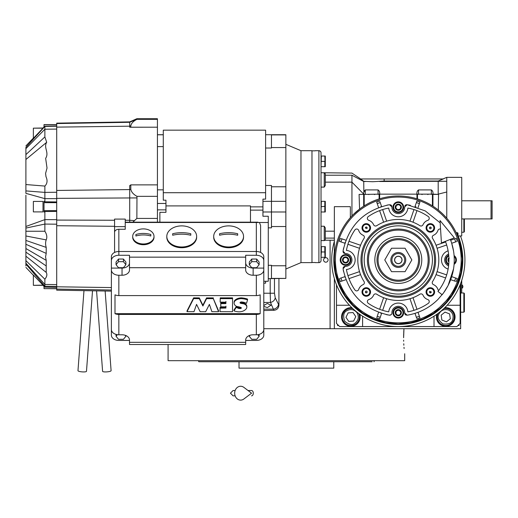 <?xml version="1.0" encoding="UTF-8"?>
<svg xmlns="http://www.w3.org/2000/svg" width="518" height="518" viewBox="0 0 518 518"><rect width="100%" height="100%" fill="white"/><g stroke="black" fill="none" stroke-linecap="round" stroke-linejoin="round"><path stroke-width="0.78" d="M263.798 305.465L267.327 303.477L270.953 305.206L267.327 307.595L263.798 306.378M278.93 278.606L278.93 305.154C278.645 308.242 276.955 309.958 273.86 310.308L270.487 302.46L270.195 293.227L263.798 293.227M460.657 235.968L460.657 236.506M460.657 283.404L460.657 328.697L263.798 328.697M461.726 200.796L492.1 200.796L492.1 218.92L461.726 218.92M491.032 200.796L491.032 218.92M403.613 337.762C404.798 358.385 404.798 358.385 403.613 337.762L403.962 328.697L334.356 328.697L334.356 278.606M325.828 262.192A2.24 2.24 0 0 0 328.069 259.952A2.24 2.24 0 0 0 325.828 257.711A2.24 2.24 0 0 0 323.588 259.952A2.24 2.24 0 0 0 325.828 262.192M273.86 310.308L263.798 310.535M278.93 305.154L275.226 297.844L274.475 293.227L274.475 278.606M461.726 292.994L461.726 280.342M461.667 280.51L461.667 292.994M461.965 284.894L461.965 288.306A2.027 2.027 0 0 0 461.965 284.894L461.726 284.894M372.138 361.739L198.795 361.739L198.407 360.677L202.829 360.677M333.767 361.739L333.767 368.136L239.018 368.136L239.018 361.739L238.358 361.739M198.795 361.739L199.838 361.739M200.22 361.739L237.399 361.739M369.956 361.739L371.885 361.739M322.74 361.739L329.985 361.739L322.74 361.739M242.8 361.739L250.045 361.739L242.8 361.739M210.075 361.739L202.829 361.739M210.075 360.677L241.097 360.677M331.688 360.677L362.704 360.677M369.956 360.677L290.527 360.677M373.99 361.739L374.378 360.677M403.639 340.132L403.664 341.245M403.768 343.758L403.852 345.208M404.001 347.306L404.111 348.562M403.962 328.697L403.729 332.575M403.69 333.566L403.619 336.739M404.7 353.749L404.7 360.677L168.085 360.677L168.085 344.502M278.224 360.677L286.389 360.677M460.126 284.77L460.126 323.368L456.928 326.567L339.685 326.567L336.486 323.368L336.486 284.77M336.486 305.251L349.462 305.251M362.574 316.174A11.726 11.726 0 0 1 362.6 316.977L362.6 326.567M434.013 326.567L434.013 316.977A11.726 11.726 0 0 1 434.039 316.174M460.126 305.251L447.151 305.251M436.797 314.322A9.324 9.324 0 0 0 445.739 326.301A9.324 9.324 0 0 0 455.063 316.977A9.324 9.324 0 0 0 444.755 307.698M351.851 307.698A9.324 9.324 0 0 0 341.55 316.977A9.324 9.324 0 0 0 350.874 326.301A9.324 9.324 0 0 0 359.816 314.322M337.555 324.436L337.555 325.505L338.617 325.505M457.996 325.505L459.058 325.505L459.058 324.436M448.517 310.049C444.166 308.819 440.928 310.198 438.811 314.193C437.101 317.314 438.487 320.545 442.955 323.899C448.504 324.566 451.741 323.187 452.661 319.755C453.897 315.404 452.512 312.166 448.517 310.049M437.956 313.481A8.528 8.528 21.9 0 0 437.82 313.798A8.528 8.528 -158.1 0 0 442.56 324.89A8.528 8.528 -158.1 0 0 453.651 320.15A8.528 8.528 21.9 0 0 443.719 308.689M446.432 321.846L450.304 318.81L449.611 313.934L445.04 312.101L441.168 315.138L441.86 320.014L446.432 321.846M357.051 312.794C354.137 309.33 350.686 308.67 346.691 310.8C343.531 312.425 342.871 315.876 344.697 321.16C348.925 324.818 352.376 325.479 355.057 323.154C358.521 320.234 359.181 316.783 357.051 312.794M352.894 308.689A8.528 8.528 55.9 0 0 346.095 309.913A8.528 8.528 -124.1 0 0 343.816 321.756A8.528 8.528 -124.1 0 0 355.659 324.035A8.528 8.528 55.9 0 0 358.657 313.481M348.724 321.406L353.639 321.05L355.788 316.621L353.023 312.548L348.115 312.898L345.966 317.327L348.724 321.406M398.303 263.578A3.626 3.626 0 0 1 394.684 259.952A3.626 3.626 0 0 1 398.303 256.326A3.626 3.626 0 0 1 401.929 259.952A3.626 3.626 0 0 1 398.303 263.578M463.856 292.994L464.387 293.525L464.387 311.648L463.856 312.179L463.856 292.994L460.657 292.994M464.387 251.541L464.29 250.796M464.387 268.363L464.29 269.114M464.387 218.92L464.387 231.708L463.856 232.239L463.856 218.92M453.561 251.12L451.599 242.903A55.957 55.957 -109 0 0 451.456 242.456L450.349 239.4A55.957 55.957 0 0 1 442.126 294.748L437.956 291.433A50.628 50.628 0 0 0 445.396 241.356M440.041 220.551L441.427 242.923L454.318 237.833L440.041 220.551M248.031 390.52L251.547 390.52A2.668 1.742 90 0 1 253.289 393.181A2.668 1.742 90 0 1 251.547 395.849M243.868 398.996A6.928 5.951 -90 0 1 237.794 399.274A6.928 5.951 -90 0 1 234.68 393.181A6.928 5.951 -90 0 1 237.794 387.095A6.928 5.951 -90 0 1 243.868 387.373L251.554 393.181L243.868 398.996M401.269 313.519A3.069 3.069 0 0 1 399.113 315.676L399.087 315.682A3.069 3.069 0 0 1 396.147 314.892L396.128 314.873A3.069 3.069 0 0 1 395.338 311.927L395.331 311.914A3.069 3.069 0 0 1 397.5 309.751L397.526 309.745A3.069 3.069 0 0 1 400.466 310.535L400.485 310.547A3.069 3.069 0 0 1 401.275 313.494L399.113 315.676M401.269 208.003A3.069 3.069 0 0 1 399.113 210.153L399.087 210.159A3.069 3.069 0 0 1 396.147 209.376L396.128 209.356A3.069 3.069 0 0 1 395.338 206.41L395.331 206.397A3.069 3.069 0 0 1 397.5 204.234L397.526 204.228A3.069 3.069 0 0 1 400.466 205.011L400.485 205.031A3.069 3.069 0 0 1 401.275 207.977L399.113 210.153M347.727 257.789L348.517 260.748A3.069 3.069 0 0 1 346.354 262.917L346.328 262.924A3.069 3.069 0 0 1 343.382 262.134L343.369 262.114A3.069 3.069 0 0 1 342.579 259.168L342.586 259.149A3.069 3.069 0 0 1 344.742 256.993L344.761 256.986A3.069 3.069 0 0 1 347.707 257.776L347.727 257.789A3.069 3.069 0 0 1 348.517 260.735L346.354 262.917M428.626 303.088A2.13 2.13 0 0 1 428.328 303.334A52.758 52.758 0 0 1 407.86 311.842A9.589 9.589 0 0 0 388.753 311.842A52.758 52.758 0 0 1 368.285 303.334A2.13 2.13 0 0 1 368.816 299.559A7.997 7.997 0 0 0 373.607 295.163A2.13 2.13 0 0 1 376.703 294.211A40.501 40.501 0 0 0 419.91 294.211A2.13 2.13 0 0 1 423.005 295.163A7.997 7.997 0 0 0 427.797 299.559A2.13 2.13 0 0 1 428.626 303.088M358.184 290.268A2.13 2.13 0 0 1 354.921 289.976A52.758 52.758 0 0 1 346.419 269.502A9.589 9.589 0 0 0 346.419 250.401A52.758 52.758 0 0 1 354.921 229.927A2.13 2.13 0 0 1 358.696 230.465A7.997 7.997 0 0 0 363.092 235.256A2.13 2.13 0 0 1 364.05 238.345A40.501 40.501 0 0 0 364.05 281.559A2.13 2.13 0 0 1 363.092 284.647A7.997 7.997 0 0 0 358.696 289.439A2.13 2.13 0 0 1 358.184 290.268M405.089 213.979A9.589 9.589 0 0 0 407.86 208.068A52.758 52.758 0 0 1 428.328 216.569A2.13 2.13 0 0 1 427.797 220.344A7.997 7.997 0 0 0 423.005 224.741A2.13 2.13 0 0 1 419.91 225.693A40.501 40.501 0 0 0 376.703 225.693A2.13 2.13 0 0 1 373.607 224.741A7.997 7.997 0 0 0 368.816 220.344A2.13 2.13 0 0 1 368.285 216.569A52.758 52.758 0 0 1 388.753 208.068A9.589 9.589 0 0 0 405.089 213.979M438.688 290.488A2.13 2.13 0 0 1 437.917 289.439A7.997 7.997 0 0 0 433.521 284.647A2.13 2.13 0 0 1 432.562 281.559A40.501 40.501 0 0 0 432.562 238.345A2.13 2.13 0 0 1 433.521 235.256A7.997 7.997 0 0 0 437.917 230.465A2.13 2.13 0 0 1 440.572 229.105M440.183 222.837L425.246 210.91L407.161 204.701L404.694 206.902A6.397 6.397 0 0 1 395.726 213.047A6.397 6.397 0 0 1 391.919 206.902L389.452 204.701C364.012 210.198 348.549 225.66 343.052 251.1L345.253 253.567A6.397 6.397 0 0 1 350.071 264.478A6.397 6.397 0 0 1 345.253 266.343L343.052 268.803C348.549 294.243 364.012 309.712 389.452 315.203L391.297 314.607A2.13 2.13 0 0 0 391.919 313.001A6.397 6.397 0 0 1 398.303 306.319A6.397 6.397 0 0 1 404.694 313.001L407.161 315.203C419.049 313.209 429.286 307.977 437.872 299.521L443.259 293.272A55.957 55.957 0 0 0 443.712 292.657L448.057 285.567A55.957 55.957 0 0 0 448.141 285.405L453.561 268.79M452.434 225.893L452.661 226.262M325.298 239.523L325.298 227.875L325.298 239.523A1.068 1.068 0 0 1 324.229 240.592L321.031 240.592M372.727 181.727L363.733 181.319L360.619 178.95L384.142 178.95L384.142 181.041L372.727 181.727M361.305 178.95L361.305 179.409M363.85 191.738L363.733 181.501L351.942 175.22L351.942 215.909L350.343 217.651L350.343 206.663L334.356 206.663L334.356 259.952A63.954 63.954 0 0 0 443.525 305.173A63.954 63.954 0 0 0 443.525 214.73A63.954 63.954 0 0 0 334.356 259.952A63.954 63.954 0 0 0 443.525 305.173A63.954 63.954 0 0 0 443.525 214.73A63.954 63.954 0 0 0 334.356 259.952M325.298 185.45L324.229 187.095L324.229 172.727L325.298 173.795L325.298 185.45L325.298 175.22L351.942 175.22C351.936 172.377 351.936 172.377 351.942 175.22C351.936 172.377 351.936 172.377 351.942 175.22M365.268 194.405L365.268 189.912L363.733 192.508L363.668 194.075L351.942 182.148L325.298 182.148M360.677 178.95L351.936 173.09L321.031 172.727L321.031 187.095L324.229 187.095M325.298 227.875L324.229 226.23L321.031 226.23M363.668 194.075L363.668 194.405L363.668 193.939L363.668 194.405L379.655 194.146C379.927 192.204 379.396 190.792 378.056 189.912L378.056 194.405M360.522 179.791L363.733 181.501L365.779 181.501M365.268 189.912L378.056 189.912M379.655 194.146L432.944 194.146C433.223 192.204 432.685 190.792 431.345 189.912L431.345 194.405M418.557 194.405L418.557 189.912C417.217 190.792 416.679 192.204 416.958 194.146M418.557 189.912L431.345 189.912M432.944 194.146L438.532 194.405L438.338 210.081L437.852 209.699M384.142 178.95L443.279 178.95L438.189 181.041L438.189 194.146L446.775 192.003L446.775 181.274L379.675 181.501M353.425 214.394L359.932 208.799M359.091 194.405L363.668 194.405L359.091 194.405L359.57 209.071L361.797 207.446M315.171 150.706L318.9 150.706A2.13 2.13 0 0 1 321.031 152.836L321.031 260.483A2.13 2.13 0 0 1 318.9 262.62L315.171 262.62M438.345 210.088L440.313 211.739M443.965 215.171L446.775 218.24L446.775 192.003M437.691 209.57L436.007 208.301M435.683 208.061L435.133 207.666M434.757 207.407L432.944 206.196L432.944 194.405L438.532 194.405M432.413 194.405L432.413 205.86L432.944 206.196L432.413 205.86A63.954 63.954 0 0 0 417.489 198.951L416.958 198.782A63.954 63.954 0 0 0 379.655 198.782L379.655 194.405M379.118 194.405L379.118 198.951L379.655 198.782L379.118 198.951A63.954 63.954 0 0 0 364.199 205.86L364.199 194.405M363.668 194.405L363.668 206.196L364.199 205.86M363.668 206.196L362.684 206.844M440.967 179.908L438.189 181.041L384.142 181.041M363.668 193.939L363.675 193.311M321.031 156.035L325.265 156.035L324.818 156.035L324.967 161.046M321.031 166.692L321.354 156.035M321.031 246.633L325.265 246.633L324.818 246.633L324.818 251.968L321.354 251.962L321.354 246.633M321.031 257.291L321.354 251.962M321.031 201.334L325.265 201.334L324.818 201.334L324.818 206.669M321.031 211.991L321.354 201.334M446.775 181.274L446.775 177.35L461.726 177.35L461.726 235.968L457.996 235.968M416.958 194.405L416.958 198.782M364.264 190.605L364.089 190.948M363.953 191.33L363.856 191.699M432.944 206.196L434.647 207.336M434.68 207.355L435.47 207.906M435.502 207.932L436.396 208.579M436.409 208.592L437.535 209.447M462.231 258.191L459.278 240.656M459.162 240.294L457.996 236.991L457.996 233.197L457.459 232.666L457.459 235.651M315.171 150.829L311.972 150.829L311.972 262.49L315.171 262.49M344.897 276.651L340.196 278.27M343.531 271.406L343.272 270.085M343.11 267.884L343.285 267.456M343.57 267.048L343.92 266.738M344.334 266.505L345.253 266.343M344.328 253.399L343.92 253.166M343.57 252.855L343.298 252.473M343.117 252.039L343.045 251.146M343.246 249.974L343.661 247.908M345.94 240.229L341.232 238.61M381.604 206.546L379.985 201.839M386.849 205.18L388.17 204.921M390.378 204.759L390.805 204.934M391.207 205.219L391.524 205.568M391.75 205.983L391.919 206.902M404.862 205.976L405.089 205.568M405.4 205.219L405.788 204.947M406.216 204.765L407.116 204.694M408.288 204.895L410.347 205.309M415.002 206.546L416.912 201.003A61.817 61.817 0 0 1 419.936 202.039L419.651 202.881M418.026 207.589L419.936 202.039A61.817 61.817 0 0 0 416.912 201.003A61.817 61.817 0 0 1 419.936 202.039M451.715 243.253L456.416 241.634M453.082 248.504L453.334 249.793M450.673 279.675L455.38 281.293M415.002 313.358L416.627 318.065M406.235 315.151L405.808 314.97M405.406 314.691L405.089 314.335M404.856 313.927L404.694 313.001M390.449 315.125L389.627 315.222M388.312 315.009L386.24 314.594M378.587 312.322L376.962 317.022M361.454 194.405L359.395 194.405M334.356 260.373L335.547 272.248M335.586 272.449L339.154 284.259M339.232 284.44L345.027 295.325M345.15 295.506L352.939 305.031M353.121 305.206L362.6 313.008M362.82 313.157L373.633 318.952M373.892 319.062L385.619 322.63M385.897 322.688L398.096 323.905M398.374 323.905L410.58 322.714M410.845 322.662L422.597 319.114M422.837 319.01L433.676 313.228M433.877 313.099L451.385 295.616M451.495 295.454L457.329 284.563M457.394 284.414L461.007 272.52M461.02 272.462L462.257 259.952M325.077 156.669L325.155 157.025M325.2 157.343L325.239 157.783M325.077 161.998L325.155 162.354M325.2 162.671L325.239 163.112M325.265 166.692L324.818 166.692L325.265 166.692A1.599 1.599 0 0 0 325.298 166.479L325.298 156.248A1.599 1.599 0 0 0 325.265 156.035M321.354 166.692L324.818 166.692L324.818 161.363L321.354 161.363M325.077 247.267L325.155 247.617M325.2 247.941L325.239 248.381M325.077 252.596L325.155 252.952M325.2 253.27L325.239 253.71M324.967 256.973L324.818 251.962M321.354 257.291L324.818 257.291M325.077 201.968L325.155 202.324M325.2 202.642L325.239 203.082M324.967 206.345L321.354 206.663M325.077 207.297L325.155 207.653M325.2 207.971L325.239 208.411M325.265 211.991L324.818 211.991L325.265 211.991A1.599 1.599 0 0 0 325.298 211.778L325.298 201.547A1.599 1.599 0 0 0 325.265 201.334M321.354 211.991L324.818 211.991L324.818 206.663M345.156 277.447A55.957 55.957 71 0 1 345.014 277.007M381.073 313.189A55.957 55.957 19 0 1 380.555 313.021M340.397 281.585A61.817 61.817 0 0 1 339.355 278.561A61.817 61.817 0 0 0 340.397 281.585L345.94 279.675M345.072 242.715A55.957 55.957 109 0 1 345.241 242.204M380.808 206.799A55.957 55.957 161 0 1 381.254 206.656M339.355 241.343A61.817 61.817 0 0 1 340.397 238.319A61.817 61.817 0 0 0 339.355 241.343L344.897 243.253M376.677 202.039A61.817 61.817 0 0 1 379.7 201.003A61.817 61.817 0 0 0 376.677 202.039L378.587 207.589M415.54 206.714A55.957 55.957 -161 0 1 416.058 206.883M456.216 238.319A61.817 61.817 0 0 1 457.258 241.343A61.817 61.817 0 0 0 456.216 238.319L450.673 240.229M448.588 265.851A6.397 6.397 0 0 1 448.588 254.06M457.258 278.561A61.817 61.817 0 0 1 456.216 281.585A61.817 61.817 0 0 0 457.258 278.561L451.715 276.651M419.936 317.864A61.817 61.817 0 0 1 416.912 318.907A61.817 61.817 0 0 0 419.936 317.864L418.026 312.322M379.7 318.907A61.817 61.817 0 0 1 376.677 317.864A61.817 61.817 0 0 0 379.7 318.907L381.604 313.358M325.298 156.248L325.298 166.479M325.298 246.846L325.298 257.07L325.298 246.846A1.599 1.599 0 0 0 325.265 246.633M325.298 201.547L325.298 211.778M349.313 263.72A5.329 5.329 0 0 0 349.313 256.183A5.329 5.329 0 0 0 341.776 256.183A5.329 5.329 0 0 0 341.776 263.72A5.329 5.329 0 0 0 349.313 263.72A5.329 5.329 0 0 0 349.313 256.183A5.329 5.329 0 0 0 341.776 256.183A5.329 5.329 0 0 0 341.776 263.72A5.329 5.329 0 0 0 349.313 263.72M402.072 210.962A5.329 5.329 0 0 0 402.072 203.425A5.329 5.329 0 0 0 394.535 203.425A5.329 5.329 0 0 0 394.535 210.962A5.329 5.329 0 0 0 402.072 210.962A5.329 5.329 0 0 0 402.072 203.425A5.329 5.329 0 0 0 394.535 203.425A5.329 5.329 0 0 0 394.535 210.962A5.329 5.329 0 0 0 402.072 210.962M454.836 263.72A5.329 5.329 0 0 0 454.092 255.568A5.329 5.329 0 0 1 454.092 264.342A5.329 5.329 0 0 0 454.836 263.72M448.705 255.173A5.329 5.329 0 0 0 448.705 264.73A5.329 5.329 0 0 1 448.705 255.173M402.072 316.479A5.329 5.329 0 0 0 402.072 308.942A5.329 5.329 0 0 0 394.535 308.942A5.329 5.329 0 0 0 394.535 316.479A5.329 5.329 0 0 0 402.072 316.479A5.329 5.329 0 0 0 402.072 308.942A5.329 5.329 0 0 0 394.535 308.942A5.329 5.329 0 0 0 394.535 316.479A5.329 5.329 0 0 0 402.072 316.479M448.102 250.829A9.589 9.589 0 0 0 448.102 269.075M369.289 295.001A4.261 4.261 0 0 1 363.26 295.001A4.261 4.261 0 0 1 363.26 288.966A4.261 4.261 0 0 1 369.289 288.966A4.261 4.261 0 0 1 369.289 295.001M369.289 230.937A4.261 4.261 0 0 1 363.26 230.937A4.261 4.261 0 0 1 363.26 224.909A4.261 4.261 0 0 1 369.289 224.909A4.261 4.261 0 0 1 369.289 230.937M433.352 230.937A4.261 4.261 0 0 1 427.324 230.937A4.261 4.261 0 0 1 427.324 224.909A4.261 4.261 0 0 1 433.352 224.909A4.261 4.261 0 0 1 433.352 230.937M433.352 295.001A4.261 4.261 0 0 1 427.324 295.001A4.261 4.261 0 0 1 427.324 288.966A4.261 4.261 0 0 1 433.352 288.966A4.261 4.261 0 0 1 433.352 295.001M448.912 261.519L448.491 260.645L449.184 258.068L448.102 259.149L448.886 262.114A3.069 3.069 0 0 1 448.096 259.168L448.096 259.155A3.069 3.069 0 0 1 448.886 257.789M446.671 274.916L437.095 271.62A40.501 40.501 -71 0 1 436.052 274.637L445.629 277.939M445.629 241.964L436.052 245.267A40.501 40.501 -109 0 1 437.095 248.29L446.671 244.988M379.623 210.612L383.618 222.209A40.501 40.501 161 0 1 386.642 221.167A40.501 40.501 0 0 1 409.971 221.167A40.501 40.501 -161 0 1 412.995 222.209L416.984 210.612M347.921 244.295L359.518 248.29A40.501 40.501 109 0 1 360.56 245.267L348.964 241.271M348.964 278.632L360.56 274.637A40.501 40.501 71 0 1 359.518 271.62L347.921 275.608M416.984 309.291L412.995 297.701A40.501 40.501 -19 0 1 409.971 298.737A40.501 40.501 0 0 1 386.642 298.737A40.501 40.501 19 0 1 383.618 297.701L379.623 309.291M371.93 233.573A37.302 37.302 0 0 0 371.93 286.331A37.302 37.302 0 0 0 424.682 286.331A37.302 37.302 0 0 0 424.682 233.573A37.302 37.302 0 0 0 371.93 233.573M368.777 294.489A3.542 3.542 0 0 1 363.772 294.489A3.542 3.542 0 0 1 363.772 289.478A3.542 3.542 0 0 1 368.777 289.478A3.542 3.542 0 0 1 368.777 294.489M368.777 230.426A3.542 3.542 0 0 1 363.772 230.426A3.542 3.542 0 0 1 363.772 225.414A3.542 3.542 0 0 1 368.777 225.414A3.542 3.542 0 0 1 368.777 230.426M432.841 230.426A3.542 3.542 0 0 1 427.829 230.426A3.542 3.542 0 0 1 427.829 225.414A3.542 3.542 0 0 1 432.841 225.414A3.542 3.542 0 0 1 432.841 230.426M432.841 294.489A3.542 3.542 0 0 1 427.829 294.489A3.542 3.542 0 0 1 427.829 289.478A3.542 3.542 0 0 1 432.841 289.478A3.542 3.542 0 0 1 432.841 294.489M392.974 312.71A5.329 5.329 0 0 1 394.535 308.942A5.329 5.329 0 0 0 392.974 312.71M347.371 261.901L347.999 261.266M346.328 262.924L343.382 262.134M343.369 262.114L342.579 259.168L343.661 258.068L346.238 257.381L348.122 259.265L347.429 261.836L344.858 262.529L345.635 262.736M344.858 262.529L342.974 260.645L343.181 261.422M343.725 258.009L344.742 256.993M342.974 260.645L343.661 258.068L343.091 258.637M344.761 256.986L347.707 257.776M346.238 257.381L345.461 257.174M348.122 259.265L347.915 258.488M400.129 209.136L400.757 208.508M399.087 210.159L396.147 209.376L395.338 206.41M395.344 206.384L396.419 205.309L398.996 204.623L400.88 206.501L400.187 209.078L397.617 209.771L398.394 209.978M397.617 209.771L395.733 207.886L395.94 208.657M396.484 205.251L397.5 204.234M395.733 207.886L396.419 205.309L395.856 205.879M397.526 204.228L400.466 205.011M398.996 204.623L398.219 204.409M400.485 205.031L401.275 207.977M400.88 206.501L400.673 205.73M448.491 260.645L448.698 261.422M400.129 314.659L400.757 314.031M399.087 315.682L396.147 314.892L395.338 311.927M395.344 311.907L396.419 310.826L398.996 310.14L400.88 312.024L400.187 314.594L397.617 315.287L398.394 315.494M397.617 315.287L395.733 313.403L395.94 314.18M396.484 310.768L397.5 309.751M395.733 313.403L396.419 310.826L395.856 311.396M397.526 309.745L400.466 310.535L401.275 313.494M398.996 310.14L398.219 309.932M400.88 312.024L400.673 311.247M413.966 209.57L409.997 221.082M386.616 221.082L382.647 209.57M409.997 298.821L413.966 310.334M382.647 310.334L386.616 298.821M372.682 234.33A36.241 36.241 0 0 0 372.682 285.58A36.241 36.241 0 0 0 423.931 285.58A36.241 36.241 0 0 0 423.931 234.33A36.241 36.241 0 0 0 372.682 234.33M422.423 284.071A34.104 34.104 0 0 1 374.19 284.071A34.104 34.104 0 0 1 374.19 235.832A34.104 34.104 0 0 1 422.423 235.832A34.104 34.104 0 0 1 422.423 284.071M365.404 291.854A0.881 0.881 0 0 0 366.401 292.858L366.899 292.605A0.881 0.881 0 0 0 366.899 291.362A0.881 0.881 0 0 0 365.65 291.362L365.404 291.854A45.83 45.83 0 0 0 366.401 292.858M365.65 227.298A0.881 0.881 0 0 0 365.404 228.049L366.899 228.548A0.881 0.881 0 0 0 366.401 227.052A0.881 0.881 0 0 0 365.65 227.298M429.713 227.298A0.881 0.881 0 0 0 429.713 228.548A0.881 0.881 0 0 0 430.963 228.548L431.209 228.049A0.881 0.881 0 0 0 430.212 227.052L429.713 227.298M430.212 292.858A0.881 0.881 0 0 0 431.209 291.854L429.713 291.362A0.881 0.881 0 0 0 430.212 292.858A45.83 45.83 0 0 0 431.209 291.854M365.404 228.049A45.83 45.83 0 0 1 366.401 227.052M430.212 227.052A45.83 45.83 0 0 1 431.209 228.049M334.356 241.297A66.615 66.615 0 0 0 398.303 326.567A66.615 66.615 0 0 0 460.457 235.968M419.405 281.054A29.843 29.843 0 0 1 377.201 281.054A29.843 29.843 0 0 1 377.201 238.85A29.843 29.843 0 0 1 419.405 238.85A29.843 29.843 0 0 1 419.405 281.054M414.905 276.547A23.472 23.472 0 0 1 381.708 276.547A23.472 23.472 0 0 1 381.708 243.356A23.472 23.472 0 0 1 414.905 243.356A23.472 23.472 0 0 1 414.905 276.547M419.625 259.952A21.316 21.316 0 0 0 398.303 238.636A21.316 21.316 0 0 0 376.987 259.952A21.316 21.316 0 0 0 398.303 281.268A21.316 21.316 0 0 0 419.625 259.952A21.316 21.316 0 0 0 398.303 238.636A21.316 21.316 0 0 0 376.987 259.952A21.316 21.316 0 0 0 398.303 281.268A21.316 21.316 0 0 0 419.625 259.952M405.076 271.678L411.842 259.952L405.076 248.226L391.537 248.226L384.77 259.952L391.537 271.678L405.076 271.678M390.844 259.952A7.459 7.459 0 0 0 398.303 267.411A7.459 7.459 0 0 0 405.769 259.952A7.459 7.459 0 0 0 398.303 252.493A7.459 7.459 0 0 0 390.844 259.952M391.912 259.952A6.397 6.397 0 0 0 398.303 266.349A6.397 6.397 0 0 0 404.7 259.952A6.397 6.397 0 0 0 398.303 253.555A6.397 6.397 0 0 0 391.912 259.952M402.039 259.952A3.73 3.73 0 0 1 398.303 263.681A3.73 3.73 0 0 1 394.574 259.952A3.73 3.73 0 0 1 398.303 256.222A3.73 3.73 0 0 1 402.039 259.952M268.272 265.307L271.471 265.307L271.471 278.606L285.858 278.406L271.471 278.406M265.611 134.719L285.858 134.719L285.858 265.76L271.471 265.76M56.702 124.592L44.017 124.592L44.017 127.104L44.872 126.165L44.872 136.933L46.704 142.275C43.311 147.598 49.43 152.538 45.649 158.34L47.028 168.039L45.578 173.42L45.992 176.593C45.461 176.042 49.314 181.695 44.872 186.072L44.872 201.806L44.017 201.269L44.017 212.05L44.872 211.512L44.872 231.255C46.866 234.414 47.313 237.289 46.212 239.892C45.396 242.107 45.39 244.606 46.206 247.39L46.206 253.386L45.552 256.909L46.206 260.373L46.212 272.41C47.397 274.359 46.95 276.625 44.872 279.215L44.872 287.153L56.702 287.367M129.714 121.879L136.856 118.726L157.427 118.726L157.427 127.188L129.714 127.234L129.714 121.879L56.702 123.148L56.702 290.171L111.383 291.122M86.48 371.264A4.261 0.874 -175.7 0 1 86.48 371.322A4.261 0.874 -175.7 0 1 82.297 371.885A4.261 0.874 -175.7 0 1 77.985 370.739A4.261 0.874 -175.7 0 1 77.978 370.687A4.261 0.874 -175.7 0 1 77.991 370.629M111.092 370.629A4.261 0.874 175.7 0 1 111.098 370.687A4.261 0.874 175.7 0 1 111.098 370.739A4.261 0.874 175.7 0 1 106.779 371.885A4.261 0.874 175.7 0 1 102.596 371.322A4.261 0.874 175.7 0 1 102.603 371.264M132.699 236.428A10.658 7.537 0 0 0 143.356 243.965A10.658 7.537 0 0 0 154.014 236.428L154.014 237.186A10.658 7.537 180 0 1 143.356 244.723A10.658 7.537 180 0 1 132.699 237.186L132.699 236.428A10.658 7.537 0 0 1 143.356 228.891A10.658 7.537 0 0 1 154.014 236.428M150.816 235.224L150.816 236.001A19.334 13.669 180 0 0 135.897 236.001L135.897 234.499A19.334 13.669 0 0 1 150.816 234.499L150.816 235.224M166.802 236.428A14.925 10.554 0 0 0 181.727 246.982A14.925 10.554 0 0 0 196.646 236.428L196.646 237.186A14.925 10.554 180 0 1 181.727 247.733A14.925 10.554 180 0 1 166.802 237.186L166.802 236.428A14.925 10.554 0 0 1 181.727 225.88A14.925 10.554 0 0 1 196.646 236.428M190.786 234.473L190.786 235.237A28.225 19.956 180 0 0 172.669 235.237L172.669 233.735A28.225 19.956 0 0 1 190.786 233.735L190.786 234.473M213.701 236.428A14.925 10.554 0 0 0 228.626 246.982A14.925 10.554 0 0 0 243.544 236.428L243.544 237.186A14.925 10.554 180 0 1 228.626 247.733A14.925 10.554 180 0 1 213.701 237.186L213.701 236.428A14.925 10.554 0 0 1 228.626 225.88A14.925 10.554 0 0 1 243.544 236.428M237.684 234.473L237.684 235.237A28.225 19.956 180 0 0 219.561 235.237L219.561 233.735A28.225 19.956 0 0 1 237.684 233.735L237.684 234.473M300.971 262.62L300.971 150.706L311.972 150.706L311.972 262.62L300.971 262.62L285.858 269.01M285.858 265.76L285.858 278.406M285.858 134.913L271.471 134.913M285.858 147.565L271.471 147.565M285.858 226.541L271.471 226.541M285.858 211.991L271.471 211.991L271.471 227.842L268.272 227.842M285.858 201.334L271.471 201.334L271.471 211.991L262.943 211.991L262.943 216.246L268.272 216.246L268.272 281.274L263.798 281.274M285.858 186.778L271.471 186.778M265.611 185.483L271.471 185.483L271.471 201.334L262.943 201.334L262.943 211.991M271.471 134.719L271.471 148.018L265.611 148.018M135.897 236.001L137.108 235.677M149.598 235.677L150.816 236.001M220.817 306.093L220.765 302.888L220.765 303.645L225.887 303.606L225.939 301.437M220.765 302.888L225.939 302.81M225.939 302.188L220.144 302.117L220.26 298.633L232.569 298.646L232.517 311.713L219.969 311.674L220.085 308.191L225.939 308.029L225.887 306.85L220.765 306.811L220.765 303.645M225.939 306.883L225.939 306.132M219.969 310.923L220.085 307.439L225.939 307.278M220.144 301.359L220.26 297.876L232.511 297.856L232.569 298.646M232.569 297.889L232.517 310.962M247.546 299.87L246.516 303.347A10.354 7.323 180 0 0 241.705 301.975A1.599 1.133 180 0 0 240.494 302.188A0.848 0.602 180 0 0 240.669 303.295A7.764 5.491 180 0 0 242.677 303.645A5.012 3.542 0 0 1 246.821 307.135A5.012 3.542 0 0 1 245.661 309.408A8.048 5.692 0 0 1 239.206 311.823A13.164 9.311 0 0 1 237.639 311.732A11.72 8.288 0 0 1 233.935 310.839L236.221 307.414A12.309 8.702 0 0 1 237.801 308.061A3.276 2.318 180 0 0 240.876 308.43A0.699 0.492 180 0 0 241.103 307.595A9.441 6.676 180 0 0 237.866 306.662A4.144 2.927 0 0 1 234.576 304.571A5.452 3.859 0 0 1 234.104 303.011A5.452 3.859 0 0 1 234.919 300.984A8.489 6.002 0 0 1 241.291 298.608A18.344 12.969 0 0 1 247.513 299.825L247.546 299.113L247.546 299.864M234.104 303.011L234.104 302.253A5.452 3.859 0 0 1 234.919 300.233A8.489 6.002 0 0 1 241.291 297.856A18.344 12.969 0 0 1 247.513 299.074L247.546 299.106M241.291 297.856L241.291 298.608M234.919 300.233L234.919 300.984M233.916 310.036L233.916 310.787L233.916 310.036L236.221 306.662A12.309 8.702 0 0 1 237.801 307.31A3.276 2.318 180 0 0 240.876 307.679L240.876 308.43M237.801 307.31L237.801 308.061M240.229 302.344A0.848 0.602 180 0 0 240.669 302.544L240.669 303.295M240.669 302.544A7.764 5.491 180 0 0 242.677 302.894L242.677 303.645M242.677 302.894A5.012 3.542 0 0 1 246.821 306.384L246.821 307.135M218.577 311.713L211.875 311.687L209.401 304.383L205.678 311.713L200.136 311.687L196.562 304.383L193.991 311.687L187.017 311.674L193.641 298.608L199.294 298.659L202.881 305.983L206.565 298.659L213.293 298.633L218.577 311.713M218.622 310.91L213.338 298.659M187.024 310.91L187.024 311.661L187.017 310.923L193.641 297.856L199.294 297.902L202.881 305.231L206.565 297.902L213.338 297.908M118.842 334.783A7.459 5.277 180 0 1 111.383 329.506L111.383 269.969A7.459 5.277 0 0 0 118.842 275.246L118.842 295.59A7.459 5.277 180 0 1 114.996 294.839L114.996 313.681A7.459 5.277 0 0 0 118.842 314.432L118.842 334.783L122.041 334.783A7.459 5.277 0 0 1 129.5 340.061L129.5 344.502L245.674 344.502L245.674 340.061A7.459 5.277 0 0 1 253.14 334.783L256.332 334.783A7.459 5.277 180 0 0 263.798 329.506L263.798 269.969A7.459 5.277 0 0 1 256.332 275.246L253.14 275.246A7.459 5.277 0 0 1 245.674 269.969L245.674 255.27L256.332 255.27A7.459 5.277 0 0 1 263.798 260.548L263.798 269.969M118.842 314.432L256.332 314.432A7.459 5.277 0 0 0 260.178 313.681L114.996 313.681M260.178 313.681L260.178 294.839A7.459 5.277 180 0 1 256.332 295.59L118.842 295.59M118.842 229.273A4.261 3.017 180 0 0 114.575 232.284L114.575 226.631L125.239 226.631L125.239 229.273L118.842 229.273L118.842 251.502A7.459 5.277 180 0 0 111.383 256.779L111.383 260.548A7.459 5.277 0 0 1 118.842 255.27L129.5 255.27L129.5 257.155L245.674 257.155M118.842 255.27L118.842 251.502L256.332 251.502L256.332 255.27M263.798 260.548L263.798 256.779A7.459 5.277 180 0 0 256.332 251.502L256.332 222.487L125.239 222.487M116.051 334.401L116.051 336.292L117.366 334.68M125.026 335.224L125.893 336.292L123.433 339.303L118.512 339.303L116.051 336.292M125.893 335.541L125.893 336.292M249.281 335.541L249.281 336.292L250.149 335.224M257.809 334.68L259.129 336.292L256.663 339.303L251.742 339.303L249.281 336.292M259.129 334.401L259.129 336.292M116.051 264.692L118.512 261.681L123.433 261.681L125.893 264.692L123.433 267.709L118.512 267.709L116.051 264.692L116.051 262.056L118.512 259.039L118.512 261.681M118.512 259.039L123.433 259.039L123.433 261.681M123.433 259.039L125.893 262.056L125.893 264.692M249.281 264.692L251.742 261.681L256.663 261.681L259.129 264.692L256.663 267.709L251.742 267.709L249.281 264.692L249.281 262.056L251.742 259.039L251.742 261.681M251.742 259.039L256.663 259.039L256.663 261.681M256.663 259.039L259.129 262.056L259.129 264.692M129.5 340.061L129.5 340.436L118.842 340.436A7.459 5.277 0 0 1 111.383 335.159L111.383 327.622M263.798 327.622L263.798 335.159A7.459 5.277 0 0 1 256.332 340.436L245.674 340.436L245.674 340.061M129.5 257.155L129.5 269.969A7.459 5.277 0 0 1 122.041 275.246L118.842 275.246M111.383 269.969L111.383 260.548M111.383 268.084L122.041 268.084A7.459 5.277 180 0 0 129.5 262.807M245.674 262.807A7.459 5.277 180 0 0 253.14 268.084L263.798 268.084M114.575 232.284L114.575 252.447L114.575 219.095L125.239 219.095L125.239 226.631M260.599 252.447L260.599 225.505L259.531 222.753A4.261 3.017 180 0 0 259.155 222.487L256.332 222.487M157.427 119.334L136.979 119.334C133.372 121.115 131.313 123.284 130.814 125.835L130.814 127.188L157.427 127.188L157.427 222.177M157.427 218.428L136.856 218.428L132.854 222.177M157.427 196.341L136.979 196.341L136.856 218.428M157.427 184.874L130.814 184.874L130.814 189.251C131.313 192.01 133.372 194.373 136.979 196.341M56.702 190.443L129.714 189.582L129.714 185.606L130.814 184.874M136.856 118.726L136.979 119.334M129.714 222.177L129.714 220.286L125.239 220.273M130.814 189.251L129.714 189.582L129.714 220.286L134.389 220.616M129.714 127.234L130.814 127.188M44.017 124.689L56.702 124.689M44.872 126.165L56.702 125.952M44.872 201.806L56.702 201.936M44.017 202.661L56.702 202.661M44.017 210.658L56.702 210.658M44.872 211.512L56.702 211.389M44.872 287.153L44.017 286.214L44.017 288.636L56.702 288.636M44.017 288.636L56.702 288.733M56.702 129.079L44.872 129.235L25.9 148.666L25.9 147.384C25.9 145.422 25.9 145.422 25.9 147.384L44.872 126.424L56.702 126.217M33.359 138.312L43 128.173L33.359 128.173L33.359 138.312M46.704 142.275L25.9 159.486L25.9 154.604L44.872 136.933M25.9 148.666L25.9 154.604M44.872 186.072L25.9 184.544L25.9 190.909L44.872 192.392L56.702 192.249M25.9 184.544L25.9 159.486M25.9 190.909L25.9 193.35L44.872 198.64L56.702 198.621M25.9 195.189L25.9 226.483L44.872 219.619L56.702 219.651M44.017 212.05L44.017 201.269M42.994 211.894L33.359 211.894L33.359 201.424L43 201.424L42.994 211.894L33.359 211.894L33.359 201.424L43 201.424M25.9 226.483L25.9 228.075L44.872 224.074L56.702 224.19M44.872 279.215L25.9 260.619L25.9 231.242L44.872 231.255M25.9 228.075L25.9 231.242L25.9 228.075M25.9 263.15L25.9 260.619L25.9 263.209L44.872 284.44L56.702 284.609M25.9 256.19L46.212 272.41M25.9 263.209L25.9 264.089L44.872 286.253L56.702 286.454M25.9 264.089L25.9 265.935M33.359 275.006L43 285.146L33.359 285.321L42.981 285.321L44.017 286.402M44.017 126.916L42.981 128.004L33.359 128.173M33.359 275.013L33.359 285.146M265.611 192.715L163.287 192.715L163.287 130.16L265.611 130.16L265.611 199.126L262.943 199.126L262.943 201.334M163.287 192.715L163.287 200.188L165.954 200.188L165.954 212.328L159.874 212.328L159.874 222.177M165.954 205.905L250.472 205.905L250.472 222.177M262.943 206.863L250.472 206.863M265.611 281.274L265.611 283.158L263.798 283.158M259.155 222.487L268.272 222.487M262.943 210.133L250.472 210.133M163.287 134.79L157.427 134.79M157.427 146.613L163.287 146.613M165.954 209.861L157.427 209.861M165.954 203.464L157.427 203.464M163.287 189.853L157.427 189.853M268.272 278.606L271.471 278.606M275.226 297.844C274.715 300.265 273.135 301.806 270.487 302.46L263.798 302.46M263.798 309.155L273.621 309.155A5.329 4.532 -25.7 0 0 278.477 304.539M330.089 328.697L330.089 240.235M274.475 293.227L270.195 293.227L270.195 278.606M325.298 231.177L334.356 231.177M324.229 226.23L324.229 240.592M334.356 238.099L325.298 238.099M318.9 150.706L318.9 262.62M417.489 198.951L417.489 194.405M353.839 215.488A62.885 62.885 0 0 0 353.839 304.422A62.885 62.885 0 0 0 442.773 304.422A62.885 62.885 0 0 0 442.773 215.488A62.885 62.885 0 0 0 353.839 215.488M348.86 263.267A4.688 4.688 0 0 0 348.86 256.637A4.688 4.688 0 0 0 342.23 256.637A4.688 4.688 0 0 0 342.23 263.267A4.688 4.688 0 0 0 348.86 263.267M401.625 210.509A4.688 4.688 0 0 0 401.625 203.878A4.688 4.688 0 0 0 394.988 203.878A4.688 4.688 0 0 0 394.988 210.509A4.688 4.688 0 0 0 401.625 210.509A4.688 4.688 0 0 1 393.615 207.194M454.15 263.487A4.688 4.688 0 0 0 454.15 256.423M448.769 255.866A4.688 4.688 0 0 0 448.769 264.044M401.625 316.025A4.688 4.688 0 0 0 401.625 309.395A4.688 4.688 0 0 0 394.988 309.395A4.688 4.688 0 0 0 394.988 316.025A4.688 4.688 0 0 0 401.625 316.025M341.99 281.034A60.133 60.133 -109 0 1 340.954 278.011M380.251 317.307A60.133 60.133 -161 0 1 377.227 316.265M340.954 241.893A60.133 60.133 -71 0 1 341.99 238.869M377.227 203.639A60.133 60.133 -19 0 1 380.251 202.596M454.623 238.869A60.133 60.133 71 0 1 455.659 241.893M416.362 202.596A60.133 60.133 19 0 1 419.386 203.639M455.659 278.011A60.133 60.133 109 0 1 454.623 281.034M419.386 316.265A60.133 60.133 161 0 1 416.362 317.307M334.356 251.677A64.485 64.485 0 0 0 398.303 324.436A64.485 64.485 0 0 0 458.165 235.968M420.163 281.811A30.912 30.912 0 0 1 376.45 281.811A30.912 30.912 0 0 1 376.45 238.099A30.912 30.912 0 0 1 420.163 238.099A30.912 30.912 0 0 1 420.163 281.811M418.557 259.952A20.254 20.254 0 0 0 398.303 239.704A20.254 20.254 0 0 0 378.056 259.952A20.254 20.254 0 0 0 398.303 280.206A20.254 20.254 0 0 0 418.557 259.952M56.702 286.791L111.383 287.574M225.887 302.849L225.887 303.606M220.817 302.849L220.817 303.606M225.887 307.316L225.887 308.068M220.085 307.439L220.085 308.191M220.033 307.478L220.033 308.229M220.208 297.915L220.208 298.672M220.26 297.876L220.26 298.633M232.511 297.856L232.511 298.608M247.513 299.074L247.513 299.825M236.221 306.662L236.221 307.414M236.15 306.682L236.15 307.433M213.293 297.882L213.293 298.633M206.617 297.882L206.617 298.633M206.565 297.902L206.565 298.659M202.978 305.231L202.978 305.983M202.881 305.231L202.881 305.983M199.294 297.902L199.294 298.659M199.249 297.876L199.249 298.633M193.641 297.856L193.641 298.608M193.59 297.882L193.59 298.633M245.674 342.32L129.5 342.32M256.332 314.432L256.332 334.783M256.332 275.246L256.332 295.59M129.5 267.709L245.674 267.709M122.041 275.246L122.041 268.084M253.14 268.084L253.14 275.246M114.575 226.301L56.702 225.719M130.814 125.835L129.714 126.191L56.702 127.124M114.575 220.247L56.702 220.085M56.702 289.083L111.383 290.028M136.856 197.915L56.702 198.355M136.856 119.166L129.714 122.3L56.702 123.562M25.9 248.517L46.206 260.373M46.206 265.941L25.9 252.156M25.9 244.263L46.206 253.386M25.9 240.443L46.206 247.39M25.9 235.981L46.212 239.892M463.856 312.179L460.657 312.179M463.856 232.239L461.726 232.239M233.1 390.52L235.14 390.52L233.1 390.52L230.432 393.181L233.1 395.849L235.14 395.849M325.026 240.235L334.356 240.235M374.482 194.561L374.857 194.405M368.842 194.561L368.46 194.405M446.775 177.35L443.019 178.95M427.771 194.561L428.146 194.405M422.131 194.561L421.756 194.405M456.144 232.666L457.459 232.666M83.974 290.643L77.978 370.687M105.135 291.012L111.098 370.687M300.971 150.706L285.858 144.308M125.239 222.177L257.938 222.177M96.575 290.863L102.596 371.322M92.515 290.792L86.48 371.322M25.9 145.908L33.359 138.086M25.9 267.411L33.359 275.233M163.287 134.719L157.427 134.719"/></g></svg>
